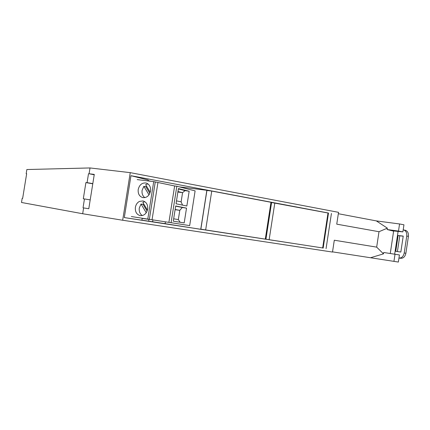 <?xml version="1.0" encoding="UTF-8"?>
<svg xmlns="http://www.w3.org/2000/svg" width="430" height="430" viewBox="0 0 430 430"><rect width="100%" height="100%" fill="white"/><g stroke="black" fill="none" stroke-linecap="round" stroke-linejoin="round"><path stroke-width="0.64" d="M323.263 248.051L265.928 239.204L271.609 202.412L211.743 191.065L206.916 190.469L200.858 229.168L205.664 229.932L211.743 191.065M265.928 239.214L205.664 229.932M323.161 248.035L328.493 213.097L271.593 202.519M269.142 239.714L274.818 202.928M393.939 261.381L395.014 254.248L399.427 254.947L398.357 262.053L332.53 251.862M338.335 213.715L376.331 220.902L399.561 223.96L398.492 231.082L402.888 231.888L392.203 230.802L387.145 229.529L387.349 228.158L378.997 231.716L336.744 224.159L338.544 212.334L130.247 172.645L90.02 167.947L89.091 173.758L94.283 174.392L88.784 208.733L83.038 207.83L83.608 207.921L82.678 213.742L122.674 220.241L332.498 252.061L334.298 240.22L376.669 247.132L383.479 253.861L383.684 252.491L395.014 254.248M82.678 213.742L21.5 202.482L22.183 198.294L22.65 198.364L22.183 198.294M378.997 231.716L376.669 247.132M122.674 220.241L130.247 172.645M291.594 243.176L124.302 217.585L130.962 175.693L328.515 213.043M326.064 248.648L331.433 213.425M390.257 253.512L393.617 231.163L392.203 230.802M398.089 231.442L394.67 254.195M405.135 230.222L405.259 230.244C407.629 231.023 408.683 233.065 408.419 236.366L405.888 253.254C405.098 256.688 403.378 258.371 400.728 258.301L398.965 258.027M399.062 258.043C401.706 258.107 403.426 256.42 404.216 252.98L406.753 236.07C407.017 232.764 405.968 230.716 403.598 229.937L403.19 229.878M403.227 236.097L398.121 235.506L395.745 251.303L400.835 252.05L403.227 236.097M402.888 231.888L403.953 224.799L399.561 223.96M90.02 167.947L26.848 169.533L26.171 173.709L26.633 173.833M403.211 236.199L399.776 235.801L397.411 251.545M383.479 253.861L370.778 257.667M399.776 235.801L398.121 235.506M387.145 229.529L398.492 231.082M376.331 220.902L387.349 228.158M142.179 218.37L149 219.418L148.721 221.171L141.895 220.155M89.091 173.758L94.224 174.779M83.608 207.921L88.784 208.733M142.185 218.343L149 219.418M92.778 183.793L85.903 182.583L87.08 182.632L88.505 173.758M26.171 173.709L26.655 173.715L22.65 198.364M83.038 207.83L84.463 198.945L83.302 198.81L85.903 182.583M87.08 182.632L92.805 183.621M90.203 199.875L84.463 198.945M234.457 234.366L271.663 240.101M223.998 232.759L210.356 230.695M210.361 230.657L200.74 229.33L206.851 190.291L179.31 186.867M165.394 221.858L165.115 223.654L200.74 229.33M165.115 223.654L148.721 221.171M124.302 217.585L141.889 220.203L142.196 218.252M271.658 240.133L282.155 241.719M148.108 180.939L148.253 180.041L130.962 175.693M148.162 180.6L150.876 181.277M206.851 190.291L208.05 190.608M152.623 221.794L152.919 219.924M171.081 222.745L176.832 186.238L195.112 190.882L189.668 225.6L131.327 216.537M137.197 179.6L153.709 181.621L147.775 219.128M147.657 209.168C148.011 204.82 146.469 202.073 143.034 200.928L139.433 201.412C137.251 202.605 135.896 204.583 135.38 207.346C135.02 211.721 136.584 214.473 140.078 215.607C143.975 215.898 146.506 213.748 147.657 209.168M150.522 191.103L150.613 190.28C150.624 186.426 149.102 184.002 146.049 183.003C142.024 182.626 139.411 184.787 138.213 189.485C137.847 193.753 139.363 196.456 142.755 197.606C146.732 197.945 149.323 195.779 150.522 191.103M168.893 222.401L174.634 185.964L153.709 181.621M157.934 182.562L152.048 219.789M174.634 185.964L176.832 186.238M189.168 191.248L178.423 188.576L176.031 203.772L186.851 206.008L189.168 191.248L185.11 190.63L182.567 192.651L181.121 201.858L182.535 205.115M173.29 221.176L175.687 205.965L186.512 208.136L184.196 222.907L173.29 221.176M144.786 201.665L142.841 202.428L147.458 210.109M143.668 203.809L143.109 204.433L141.029 204.04L139.293 208.039C138.906 211.404 139.911 213.914 142.303 215.575M147.909 183.852L145.646 184.701L150.258 192.248M146.523 186.131L145.899 186.819L143.835 186.335L142.099 190.345C141.717 193.543 142.636 195.972 144.846 197.639M143.835 186.335L149.011 194.828M149.871 193.317L145.899 186.819M141.029 204.04L146.248 212.748M147.125 211.108L143.109 204.433M178.364 188.958L185.11 190.63M177.88 192.043L182.567 192.651L177.955 191.543M181.121 201.858L176.488 200.864M180.127 222.262L178.332 219.574L173.666 218.805M175.101 209.679L179.783 210.356L182.304 207.48L186.512 208.136M175.134 209.469L179.783 210.356L178.332 219.574M175.655 206.153L182.304 207.48M270.997 202.213L265.294 239.123M328.009 212.936L322.667 247.965M405.888 253.254L404.216 252.98M408.419 236.366L406.753 236.07M155.278 181.895L149.35 219.375M405.259 230.244L403.598 229.937M140.508 215.677L140.078 215.607"/></g></svg>
